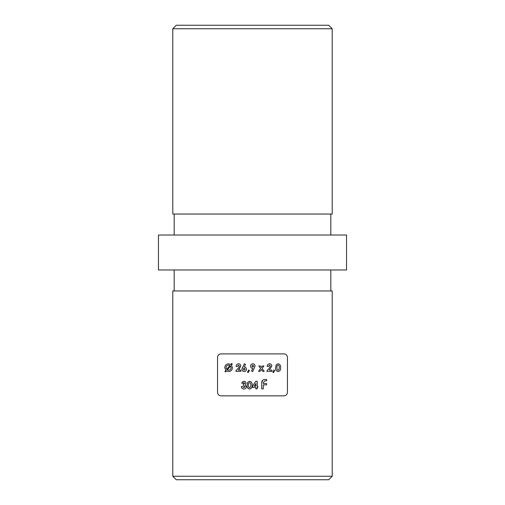 <?xml version="1.0" encoding="UTF-8"?>
<svg xmlns="http://www.w3.org/2000/svg" width="505" height="505" viewBox="0 0 505 505"><rect width="100%" height="100%" fill="white"/><g stroke="black" fill="none" stroke-linecap="round" stroke-linejoin="round"><path stroke-width="0.76" d="M255.764 381.262L252.689 385.99L252.689 387.335L255.82 387.335L255.82 388.85L257.146 388.85L257.146 387.335L257.815 387.335L257.815 386.098L257.146 386.098L257.146 381.262L255.764 381.262M243.107 383.251L243.972 382.588L244.723 383.282L243.296 384.204L243.296 385.435L245.102 386.628L243.934 387.714L242.728 386.571L241.403 386.571C241.529 388.099 242.35 388.926 243.864 389.039C245.398 388.964 246.251 388.168 246.427 386.647L245.058 384.753L246.049 383.2C245.897 381.988 245.209 381.338 243.984 381.262L242.35 381.95L241.781 383.251L243.107 383.251L243.972 382.588M273.798 370.001L272.87 372.28L273.54 372.602L274.745 370.493L273.798 370.001M258.794 365.961L260.618 368.473L258.522 371.371L260.024 371.371L261.369 369.508L262.72 371.371L264.216 371.371L262.114 368.473L263.926 365.961L262.43 365.961L261.363 367.438L260.296 365.961L258.794 365.961M248.466 370.001L247.538 372.28L248.207 372.602L249.419 370.493L248.466 370.001M237.464 366.434L238.486 365.109L239.452 366.093L238.133 368.366L235.942 370.695L235.942 371.371L240.879 371.371L240.879 370.133L238.385 370.133L240.784 365.999C240.651 364.629 239.907 363.89 238.562 363.777C237.028 363.941 236.22 364.825 236.132 366.434L237.464 366.434M221.032 395.844L283.968 395.844C286.026 395.699 287.187 394.538 287.459 392.347L287.459 357.382C287.187 355.192 286.019 354.03 283.968 353.891L221.032 353.891C218.974 354.03 217.813 355.198 217.541 357.382L217.541 392.347C217.813 394.538 218.981 395.705 221.032 395.844C218.981 395.705 217.813 394.538 217.541 392.347M231.391 365.083L232.281 364.029L231.631 363.512L230.779 364.522L228.569 363.777C226.278 363.972 225.003 365.26 224.75 367.653L225.811 370.367L224.914 371.427L225.565 371.945L226.448 370.904L228.601 371.56C230.911 371.377 232.186 370.089 232.433 367.697L231.391 365.083M244.357 363.777L241.92 369.243C242.059 370.651 242.823 371.421 244.212 371.56C245.6 371.421 246.352 370.657 246.478 369.256C246.383 367.842 245.638 367.059 244.243 366.908L245.531 364.376L244.357 363.777M252.67 371.56L255.107 366.093C254.975 364.692 254.217 363.922 252.822 363.777C251.427 363.916 250.676 364.686 250.556 366.087C250.65 367.495 251.389 368.278 252.784 368.429L251.496 370.967L252.67 371.56L251.496 370.967L252.784 368.429M268.483 366.434L269.512 365.109L270.478 366.093L269.159 368.366L266.968 370.695L266.968 371.371L271.905 371.371L271.905 370.133L269.411 370.133L271.81 365.999C271.665 364.623 270.926 363.884 269.588 363.777C268.06 363.935 267.246 364.818 267.158 366.434L268.483 366.434M278.091 363.777L276.21 364.787L275.604 367.741C275.408 369.912 276.248 371.188 278.135 371.56C279.997 371.169 280.83 369.868 280.628 367.672C280.83 365.475 279.985 364.174 278.091 363.777M249.584 381.262L247.702 382.266L247.09 385.22C246.869 387.348 247.709 388.623 249.621 389.039C251.515 388.598 252.348 387.297 252.121 385.151C252.355 383.011 251.509 381.711 249.584 381.262M261.685 388.85L263.288 388.85L263.288 384.905L266.615 384.905L266.615 383.548L263.288 383.548L263.288 382.626L264.86 380.833L266.615 380.833L266.615 379.482L265.068 379.482C262.878 379.495 261.748 380.606 261.685 382.815L261.685 388.85M346.544 269.979L158.456 269.979L158.456 235.021L346.544 235.021L346.544 269.979M330.813 290.956L330.813 269.979M172.786 476.253L332.214 476.253L332.214 290.956L172.786 290.956L172.786 476.253L176.283 479.75L328.717 479.75L332.214 476.253M283.968 353.891C286.019 354.03 287.187 355.192 287.459 357.382M330.813 214.044L330.813 235.021M332.214 28.747L172.786 28.747L172.786 214.044L332.214 214.044L332.214 28.747L328.717 25.25L176.283 25.25L172.786 28.747M228.569 365.109L229.952 365.494L226.676 369.357L226.076 367.684C226.208 366.087 227.035 365.229 228.569 365.109C227.048 365.216 226.215 366.074 226.076 367.684M228.607 370.228L227.313 369.881L230.545 366.074L231.107 367.653C230.962 369.237 230.129 370.096 228.607 370.228C230.129 370.096 230.962 369.237 231.107 367.653M240.784 365.999L239.162 369.25M238.133 368.366L239.452 366.093L238.486 365.109M241.92 369.243L242.482 367.476M244.18 368.145L245.146 369.18L244.18 368.145L243.252 369.18L244.186 370.228L245.146 369.18M248.207 372.602L247.538 372.28M253.781 366.163L252.847 367.192L251.881 366.157L252.847 365.109L253.781 366.163L252.847 365.109M269.159 368.366L270.478 366.093M278.129 365.109C279.095 365.551 279.486 366.409 279.303 367.672C279.486 366.409 279.095 365.551 278.129 365.109C277.125 365.557 276.727 366.441 276.929 367.754C276.759 368.997 277.157 369.824 278.129 370.228L278.937 369.723L279.303 367.672M243.934 387.714L245.102 386.628M249.615 382.588C250.594 383.061 250.985 383.914 250.789 385.151L250.43 387.202L249.615 387.714C248.637 387.278 248.233 386.458 248.422 385.239C248.201 383.945 248.605 383.061 249.615 382.588M255.82 386.098L254.185 386.098L255.82 383.579L255.82 386.098M261.685 382.815L262.783 380.088M174.187 290.956L174.187 269.979M174.187 214.044L174.187 235.021"/></g></svg>
